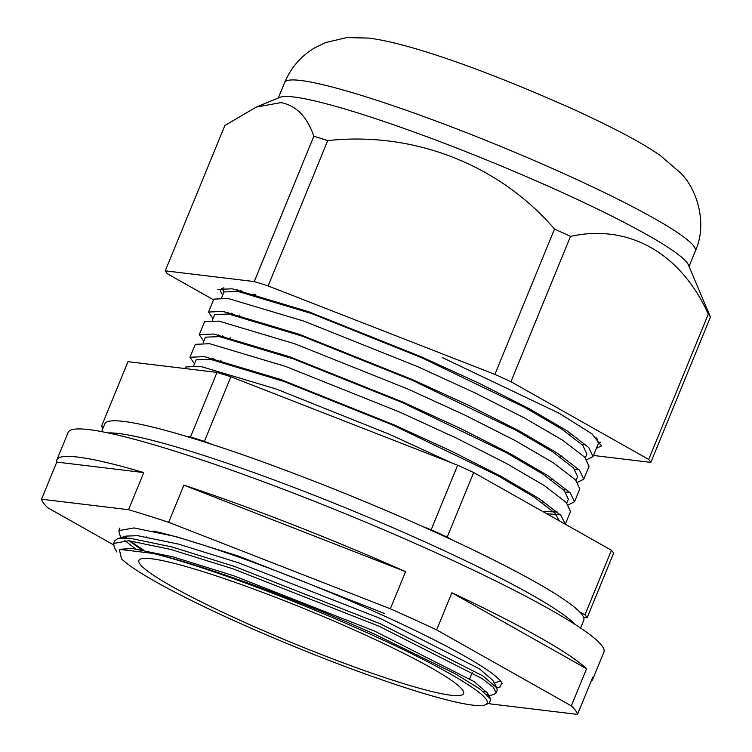 <?xml version="1.0" encoding="UTF-8"?>
<svg xmlns="http://www.w3.org/2000/svg" width="752" height="752" viewBox="0 0 752 752"><rect width="100%" height="100%" fill="white"/><g stroke="black" fill="none" stroke-linecap="round" stroke-linejoin="round"><path stroke-width="1.13" d="M575.111 624.461A258.82 26.705 -157.7 0 0 432.682 545.397A258.82 26.705 -157.7 0 0 108.053 432.908M580.572 628.042L583.768 620.24A258.82 26.705 -157.7 0 0 437.645 533.281A258.82 26.705 -157.7 0 0 104.848 423.827L101.652 431.62M146.179 536.806L148.078 538.075M591.128 681.237A289.52 29.873 -157.7 0 0 592.642 679.535L603.903 652.078A289.52 29.873 -157.7 0 0 440.446 554.797A289.52 29.873 -157.7 0 0 68.159 432.353L56.898 459.81A289.52 29.873 -157.7 0 0 56.776 462.076L41.548 499.215A289.52 29.873 -157.7 0 0 47.743 507.732L113.449 544.805M592.642 679.535A289.52 29.873 -157.7 0 0 592.764 677.261L577.527 714.4A289.52 29.873 -157.7 0 0 571.332 705.884L586.569 668.744A289.52 29.873 -157.7 0 0 451.877 592.755L436.649 629.894A289.52 29.873 -157.7 0 0 413.957 619.394A289.52 29.873 -157.7 0 0 390.335 608.782L168.655 522.302A289.52 29.873 -157.7 0 0 128.545 509.706L41.548 499.215M488.762 703.393A289.52 29.873 -157.7 0 0 490.53 703.919L577.527 714.4M116.767 551.902L114.21 547.108L113.646 543.414L114.68 540.885L117.669 538.658L129.861 538.235L171.888 546.939L234.22 566.35L380.38 623.822L483.113 676.039L496.828 687.873L499.61 687.366L501.866 683.089M502.092 683.549C498.012 672.25 438.425 639.36 361.026 605.642C284.077 571.849 195.934 540.152 153.267 531.072M125.293 536.298A202.363 20.877 -157.7 0 0 127.05 538.018M130.472 540.923A202.363 20.877 -157.7 0 0 143.247 549.853M571.332 705.884L436.649 629.894M128.545 509.706L143.773 472.566A289.52 29.873 -157.7 0 0 56.898 459.81M390.335 608.782L405.572 571.642A289.52 29.873 -157.7 0 0 183.892 485.162L168.655 522.302M496.715 687.666L499.93 687.262M405.572 571.642L183.892 485.162M586.569 668.744L451.877 592.755M143.773 472.566L56.776 462.076M688.381 264.911A221.972 22.898 -157.7 0 0 517.837 172.979A221.972 22.898 -157.7 0 0 293.9 97.017A221.972 22.898 -157.7 0 0 279.866 97.365L256.291 107.075L280.947 102.61C296.166 105.487 307.136 116.701 313.847 136.234A263.2 27.157 -157.7 0 1 327.74 140.596C413.064 131.233 498.867 164.246 554.497 229.059A263.2 27.157 -157.7 0 1 570.533 236.363C628.296 223.682 680.485 252.644 708.309 314.101A263.2 27.157 -157.7 0 1 710.452 317.053L688.381 264.911M223.927 287.837A202.363 20.877 -157.7 0 0 220.825 289.821A202.363 20.877 -157.7 0 0 222.761 294.925M222.16 288.467L223.936 292.067M593.507 455.468L650.847 462.377A263.2 27.157 -157.7 0 0 648.703 459.434L708.309 314.101M650.847 462.377L710.452 317.053M648.703 459.434L510.937 381.696A263.2 27.157 -157.7 0 0 494.891 374.383L268.135 285.929A263.2 27.157 -157.7 0 0 254.242 281.568L165.252 270.842A263.2 27.157 -157.7 0 0 167.405 273.784L213.549 299.822M165.252 270.842L224.857 125.509L256.291 107.075M254.242 281.568L313.847 136.234M268.135 285.929L327.74 140.596M510.937 381.696L570.533 236.363M494.891 374.383L554.497 229.059M596.458 448.267L601.45 445.927L592.012 433.876L559.178 413.271L442.167 357.501M600.632 442.27L598.601 442.411M240.405 291.87L237.604 289.858M586.898 459.679L593.065 456.539L598.357 443.624L596.75 437.852M593.065 456.539L588.741 447.543L566.895 430.746L529.107 408.637L478.949 383.2L421.863 357.05L308.311 311.601L232.189 288.806L217.807 289.435M574.932 469.53L578.965 469.633M577.63 482.286L583.787 479.146L589.089 466.231L584.727 457.188L562.825 440.371L524.99 418.253L474.973 392.892L417.698 366.656L304.184 321.236L228.147 298.488L213.831 299.127L208.539 312.042L213.051 318.604M583.787 479.146L579.463 470.15L557.627 453.353L519.839 431.244L469.671 405.807L412.585 379.657L299.042 334.208L222.921 311.413L208.539 312.042M565.664 492.137L569.687 492.24M579.811 488.838L575.449 479.795L553.557 462.978L515.722 440.86L465.704 415.499L408.43 389.263L294.906 343.843L218.879 321.095L204.563 321.734L199.271 334.649L203.783 341.211M568.362 504.893L574.519 501.753L570.195 492.757L548.349 475.96L510.561 453.851L460.403 428.414L403.316 402.264L289.764 356.815L213.643 334.02L199.271 334.649M546.676 513.719L560.419 514.847M189.993 357.256L204.375 356.627L280.496 379.422L394.048 424.871L451.134 451.021L501.293 476.458L539.081 498.567L560.926 515.364L565.297 524.229L570.542 511.445L566.181 502.402L544.288 485.585L506.453 463.467L456.426 438.106L399.162 411.87L285.638 366.45L209.601 343.702L195.294 344.341L189.993 357.256L194.505 363.818M451.623 462.875L389.884 434.477L276.36 389.057L200.333 366.309L186.017 366.948L185.349 368.583M236.814 289.689L240.217 291.832M227.546 312.296L230.949 314.439M218.277 334.903L221.68 337.046M152.966 553.416L119.314 549.327L121.523 558.896C134.016 570.599 164.594 587.989 213.277 611.075A200.916 20.727 -157.7 0 0 228.805 618.266A200.916 20.727 -157.7 0 0 485.331 704.812A200.916 20.727 -157.7 0 0 373.716 635.722A200.916 20.727 -157.7 0 0 152.966 553.416C202.391 564.705 298.121 599.805 374.9 634.321L455.458 673.895L479.654 688.823L490.68 699.031L489.449 703.111L485.331 704.812M452.582 540.162L447.186 537.125A263.2 27.157 -157.7 0 0 439.234 533.469A263.2 27.157 -157.7 0 0 431.15 529.812L457.639 465.215A263.2 27.157 22.3 0 1 465.723 468.881A263.2 27.157 22.3 0 1 473.675 472.529L611.451 550.267A263.2 27.157 22.3 0 1 613.594 553.209L587.105 617.806L583.618 617.383M113.646 543.414L128.789 540.754L170.779 549.439L233.082 568.841L379.243 626.303L482.032 678.539L493.293 687.243L496.16 692.799L494.205 694.265L488.415 696.07M488.01 694.688L486.948 694.622M123.131 537.934L125.875 536.101L137.644 535.678L178.299 544.063L238.6 562.816L380.033 618.36L479.475 668.838L492.786 680.287L496.828 687.873L497.194 690.28L496.16 692.799M486.807 692L483.357 691.586M500.447 681.021L494.261 683.06M135.407 548.828L124.766 540.481M121.457 538.009L119.474 534.287L118.91 530.592L134.044 527.932L176.034 536.618L238.337 556.019L384.498 613.482M141.461 549.712L129.071 540.782M125.8 537.962L124.465 536.693M364.541 634.622A175.47 18.104 -157.7 0 0 138.913 560.409A175.47 18.104 -157.7 0 0 237.98 619.366A175.47 18.104 -157.7 0 0 463.608 693.579A175.47 18.104 -157.7 0 0 364.541 634.622M255.445 294.361A175.47 18.104 -157.7 0 0 251.535 294.417M103.738 426.534L101.511 426.262L128 361.674L216.99 372.4A263.2 27.157 22.3 0 1 230.883 376.761L457.639 465.215M213.267 444.817L204.394 441.349A263.2 27.157 -157.7 0 0 190.5 436.987L216.99 372.4M187.013 436.564L190.5 436.987M101.511 426.262A263.2 27.157 -157.7 0 0 102.977 428.396M587.105 617.806A263.2 27.157 -157.7 0 0 584.962 614.854L611.451 550.267M579.566 611.808L584.962 614.854M422.276 526.344L431.15 529.812M204.394 441.349L230.883 376.761M447.186 537.125L473.675 472.529M119.314 549.327L132.38 548.499L173.035 556.884L233.346 575.637L374.778 631.182L474.221 681.66L487.531 693.109L490.68 699.031M559.3 520.845L554.91 513.099L533.788 496.809L497.251 475.386L393.512 425.388L283.683 381.349L210.062 359.221L196.159 359.785L193.837 365.453M566.782 503.041L568.352 499.225L564.179 490.492L543.066 474.202L506.519 452.779L402.79 402.781L292.96 358.742L219.34 336.614L205.437 337.178L203.115 342.846M576.051 480.434L577.621 476.618L573.456 467.885L552.335 451.595L515.787 430.172L412.058 380.174L302.229 336.135L228.608 314.007L214.705 314.571L212.384 320.239M585.329 457.827L586.889 454.011L582.725 445.278L561.612 428.988L525.065 407.565L421.327 357.567L311.497 313.528L237.876 291.4L223.983 291.964L221.652 297.632M542.446 511.332L557.476 512.084M212.919 358.375L216.078 360.415M563.342 489.637L566.745 489.477M222.188 335.768L225.356 337.808M231.456 313.161L234.624 315.201M581.888 444.423L585.291 444.263M240.734 290.554L243.892 292.594M284.641 82.551C291.043 67.53 301.091 55.93 314.815 47.78L325.362 42.638L346.728 37.6L368.95 38.079C415.574 44.189 500.964 76.695 576.229 110.591C617.044 129.457 643.421 143.67 660.623 155.758L680.757 173.129C697.245 189.551 707.679 223.739 695.374 251.008A221.972 22.898 -157.7 0 0 535.095 160.919A221.972 22.898 -157.7 0 0 300.687 80.464A221.972 22.898 -157.7 0 0 284.641 82.551L278.306 98.004M695.374 251.008L689.039 266.452M579.82 488.838L574.519 501.753M118.91 530.592L119.944 528.064M239.503 315.144L239.061 316.225M230.234 337.751L229.792 338.832M220.966 360.358L220.524 361.439M570.439 433.096L569.828 434.59M561.171 455.703L560.55 457.197M551.893 478.31L551.282 479.804M542.624 500.917L542.004 502.411M472.284 672.42L469.69 678.736M117.669 538.658L125.875 536.101"/></g></svg>
